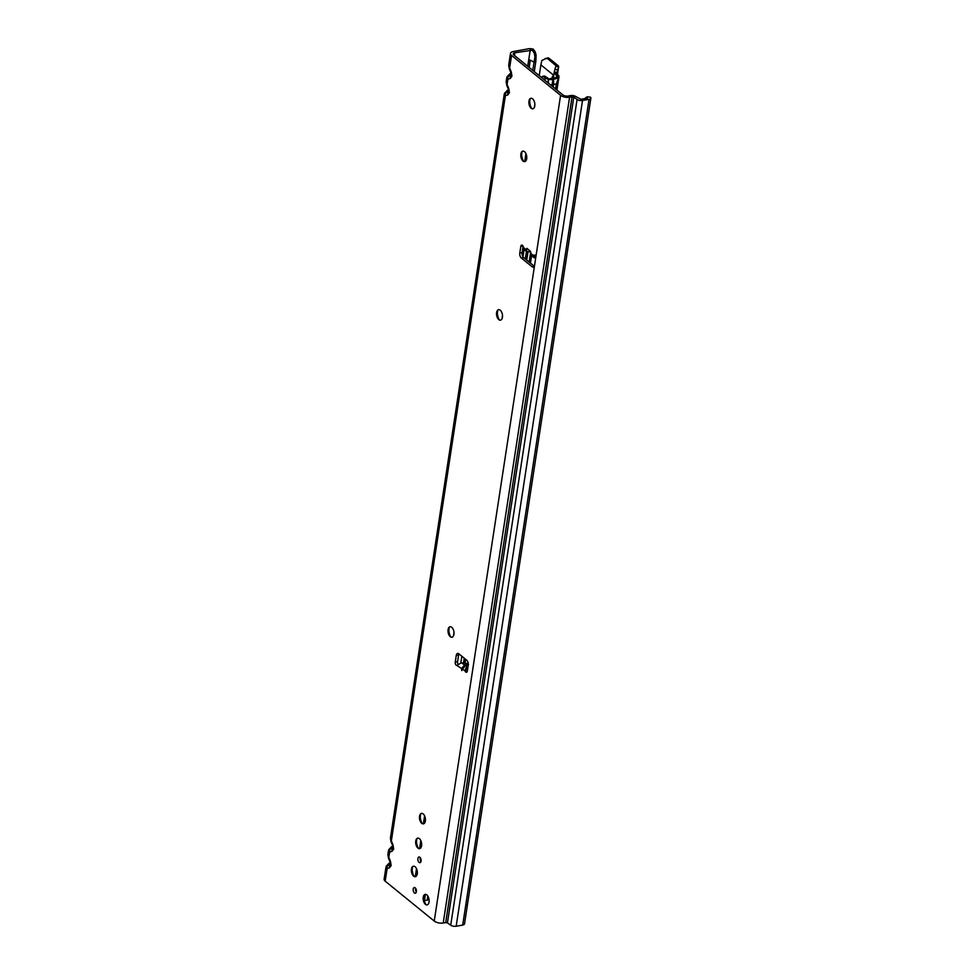 <?xml version="1.0" encoding="UTF-8"?>
<svg xmlns="http://www.w3.org/2000/svg" width="975" height="975" viewBox="0 0 975 975"><rect width="100%" height="100%" fill="white"/><g stroke="black" fill="none" stroke-linecap="round" stroke-linejoin="round"><path stroke-width="1.46" d="M467.378 670.654A2.34 1.268 79.7 0 1 467.269 670.349L464.953 670.776L462.406 669.106L461.833 670.581L461.626 668.582L456.873 665.45A2.34 1.268 79.7 0 1 455.252 662.11L456.276 655.419A3.742 2.035 79.7 0 1 457.653 653.396A3.742 2.035 79.7 0 1 458.823 653.774L466.684 660.185A3.742 2.035 79.7 0 1 468.232 665.145L467.33 671.007A2.34 1.268 79.7 0 1 466.464 672.275A2.34 1.268 79.7 0 1 464.953 670.776L466.026 667.826A3.364 2.511 -56.6 0 1 467.695 666.961L467.951 666.912M508.462 89.371L504.319 94.136A3.364 2.986 25.2 0 1 505.598 92.235L507.073 90.663A3.364 0.622 -130 0 0 506.89 90.687L506.89 90.687A3.364 0.622 -130 0 0 506.842 90.858M508.901 91.126L508.536 91.894A3.364 2.827 74.4 0 0 507.743 95.002L509.425 92.698A3.364 1.511 -171.3 0 1 508.889 91.674L508.889 91.674A3.364 1.511 -171.3 0 1 508.95 91.492L506.183 92.552A3.364 2.827 74.4 0 0 505.391 95.66L507.743 95.002M510.997 72.857L506.842 77.622A3.364 2.986 25.2 0 1 508.121 75.721L509.596 74.149A3.364 0.622 -130 0 0 509.425 74.173L509.425 74.173A3.364 0.622 -130 0 0 509.377 74.344M511.424 74.612L511.071 75.38A3.364 2.827 74.4 0 0 510.266 78.488L511.96 76.172A3.364 1.511 -171.3 0 1 511.412 75.16L511.412 75.16A3.364 1.511 -171.3 0 1 511.473 74.978L508.706 76.038A3.364 2.827 74.4 0 0 507.914 79.146L510.266 78.488M392.73 845.739L388.574 850.517A3.364 2.986 25.2 0 1 389.854 848.616L391.328 847.043A3.364 0.622 -130 0 0 391.158 847.068L391.158 847.068A3.364 0.622 -130 0 0 391.097 847.238M393.157 847.507L392.791 848.274A3.364 2.827 74.4 0 0 391.999 851.37L393.693 849.067A3.364 1.511 -171.3 0 1 393.144 848.055L393.144 848.055A3.364 1.511 -171.3 0 1 393.205 847.86L390.439 848.932A3.364 2.827 74.4 0 0 389.647 852.028L391.999 851.37M390.195 862.253L386.051 867.031A3.364 2.986 25.2 0 1 387.331 865.13L388.806 863.557A3.364 0.622 -130 0 0 388.623 863.582L388.623 863.582A3.364 0.622 -130 0 0 388.574 863.753M390.634 864.021L390.268 864.788A3.364 2.827 74.4 0 0 389.476 867.884L391.158 865.581A3.364 1.511 -171.3 0 1 390.622 864.569L390.622 864.569A3.364 1.511 -171.3 0 1 390.67 864.374L387.916 865.447A3.364 2.827 74.4 0 0 387.112 868.554L389.476 867.884M529.961 98.975A7.946 4.314 -100.3 0 0 531.68 108.469M532.898 108.761A5.326 2.888 79.7 0 1 531.314 108.213A5.326 2.888 79.7 0 1 530.912 107.835A5.326 2.888 79.7 0 1 529.462 99.828A5.326 2.888 79.7 0 1 530.997 98.28M521.881 151.82A7.946 4.314 -100.3 0 0 523.599 161.314M524.818 161.606A5.326 2.888 79.7 0 1 523.222 161.058A5.326 2.888 79.7 0 1 522.832 160.692A5.326 2.888 79.7 0 1 521.381 152.685A5.326 2.888 79.7 0 1 522.917 151.125M497.616 310.367A7.946 4.314 -100.3 0 0 499.334 319.861M500.553 320.153A5.326 2.888 79.7 0 1 498.956 319.605A5.326 2.888 79.7 0 1 498.566 319.227A5.326 2.888 79.7 0 1 497.116 311.22A5.326 2.888 79.7 0 1 498.652 309.66M449.097 627.449A7.946 4.314 -100.3 0 0 450.816 636.943M452.034 637.236A5.326 2.888 79.7 0 1 450.438 636.687A5.326 2.888 79.7 0 1 450.048 636.309A5.326 2.888 79.7 0 1 448.597 628.302A5.326 2.888 79.7 0 1 450.133 626.742M420.542 814.064A7.946 4.314 -100.3 0 0 422.26 823.558M423.479 823.851A5.326 2.888 79.7 0 1 421.883 823.302A5.326 2.888 79.7 0 1 421.492 822.924A5.326 2.888 79.7 0 1 420.042 814.917A5.326 2.888 79.7 0 1 421.578 813.369M416.752 838.829A7.946 4.314 -100.3 0 0 418.47 848.335M419.689 848.616A5.326 2.888 79.7 0 1 418.092 848.067A5.326 2.888 79.7 0 1 417.702 847.702A5.326 2.888 79.7 0 1 416.252 839.694A5.326 2.888 79.7 0 1 417.788 838.134M412.449 866.909A7.946 4.314 -100.3 0 0 414.168 876.403M415.387 876.696A5.326 2.888 79.7 0 1 413.802 876.147A5.326 2.888 79.7 0 1 413.4 875.782A5.326 2.888 79.7 0 1 411.95 867.774A5.326 2.888 79.7 0 1 413.497 866.214M424.235 895.062A7.946 4.314 -100.3 0 0 425.953 904.568M427.172 904.849A5.326 2.888 79.7 0 1 425.575 904.3A5.326 2.888 79.7 0 1 425.185 903.935A5.326 2.888 79.7 0 1 423.735 895.928A5.326 2.888 79.7 0 1 425.271 894.368M420.981 861.522A2.901 1.572 79.7 0 1 420.298 857.744M419.079 862.4A2.901 1.572 79.7 0 1 417.848 859.316A2.901 1.572 79.7 0 1 418.957 856.988A2.901 1.572 79.7 0 1 419.872 857.281A2.901 1.572 79.7 0 1 421.102 860.364A2.901 1.572 79.7 0 1 419.993 862.692A2.901 1.572 79.7 0 1 419.079 862.4M416.301 892.076A2.901 1.572 79.7 0 1 415.618 888.298M414.412 892.954A2.901 1.572 79.7 0 1 413.168 889.87A2.901 1.572 79.7 0 1 414.278 887.543A2.901 1.572 79.7 0 1 415.192 887.835A2.901 1.572 79.7 0 1 416.435 890.918A2.901 1.572 79.7 0 1 415.313 893.246A2.901 1.572 79.7 0 1 414.412 892.954M531.156 108.237A5.326 2.888 79.7 0 1 528.877 102.57A5.326 2.888 79.7 0 1 530.924 98.292A5.326 2.888 79.7 0 1 532.594 98.828A5.326 2.888 79.7 0 1 534.873 104.496A5.326 2.888 79.7 0 1 532.825 108.773A5.326 2.888 79.7 0 1 531.156 108.237M523.063 161.082A5.326 2.888 79.7 0 1 520.796 155.415A5.326 2.888 79.7 0 1 522.844 151.137A5.326 2.888 79.7 0 1 524.513 151.673A5.326 2.888 79.7 0 1 526.78 157.341A5.326 2.888 79.7 0 1 524.733 161.618A5.326 2.888 79.7 0 1 523.063 161.082M498.81 319.629A5.326 2.888 79.7 0 1 496.531 313.95A5.326 2.888 79.7 0 1 498.578 309.672A5.326 2.888 79.7 0 1 500.248 310.208A5.326 2.888 79.7 0 1 502.527 315.888A5.326 2.888 79.7 0 1 500.48 320.166A5.326 2.888 79.7 0 1 498.81 319.629M450.292 636.712A5.326 2.888 79.7 0 1 448.013 631.032A5.326 2.888 79.7 0 1 450.06 626.754A5.326 2.888 79.7 0 1 451.73 627.303A5.326 2.888 79.7 0 1 454.009 632.97A5.326 2.888 79.7 0 1 451.961 637.248A5.326 2.888 79.7 0 1 450.292 636.712M421.736 823.327A5.326 2.888 79.7 0 1 419.457 817.659A5.326 2.888 79.7 0 1 421.505 813.382A5.326 2.888 79.7 0 1 423.174 813.918A5.326 2.888 79.7 0 1 425.453 819.585A5.326 2.888 79.7 0 1 423.406 823.863A5.326 2.888 79.7 0 1 421.736 823.327M413.644 876.172A5.326 2.888 79.7 0 1 411.365 870.504A5.326 2.888 79.7 0 1 413.412 866.227A5.326 2.888 79.7 0 1 415.082 866.763A5.326 2.888 79.7 0 1 417.361 872.43A5.326 2.888 79.7 0 1 415.313 876.708A5.326 2.888 79.7 0 1 413.644 876.172M425.417 904.337A5.326 2.888 79.7 0 1 423.15 898.658A5.326 2.888 79.7 0 1 425.197 894.38A5.326 2.888 79.7 0 1 426.867 894.916A5.326 2.888 79.7 0 1 429.134 900.595A5.326 2.888 79.7 0 1 427.087 904.873A5.326 2.888 79.7 0 1 425.417 904.337M417.946 848.104A5.326 2.888 79.7 0 1 415.667 842.424A5.326 2.888 79.7 0 1 417.714 838.147A5.326 2.888 79.7 0 1 419.384 838.683A5.326 2.888 79.7 0 1 421.663 844.362A5.326 2.888 79.7 0 1 419.603 848.64A5.326 2.888 79.7 0 1 417.946 848.104M535.677 257.875L535.543 257.9A3.364 2.389 -50.9 0 1 533.873 257.534A3.364 2.389 -50.9 0 1 533.483 257.071L533.349 255.535A2.34 1.268 79.7 0 1 533.947 255.072A2.34 1.268 79.7 0 1 534.678 255.316A2.34 1.268 79.7 0 1 535.641 258.412L534.617 265.103A3.742 2.035 79.7 0 1 533.24 267.126A3.742 2.035 79.7 0 1 532.07 266.748L521.332 258.009A3.742 2.035 79.7 0 1 519.797 253.049L520.821 246.358A2.34 1.268 79.7 0 1 521.686 245.091A2.34 1.268 79.7 0 1 522.417 245.334A2.34 1.268 79.7 0 1 523.38 247.418L523.77 249.173A3.364 2.389 129.1 0 0 524.172 249.637L526.293 251.367L530.485 251.867M526.293 251.367L526.841 248.332L530.412 251.245L531.753 255.803L533.873 257.534M585.158 98.512A5.606 2.303 85.6 0 1 585.963 97.561L587.438 96.757L587.523 98.085L580.99 99.267L575.957 96.623A4.119 1.853 8.7 0 0 570.521 95.574L568.047 96.013A3.742 1.682 -171.3 0 1 562.916 94.916L513.862 54.99A3.742 1.682 -171.3 0 1 513.252 53.869A3.742 1.682 -171.3 0 1 514.91 52.772L532.301 50.213L533.227 49.091L531.412 48.787A4.119 1.853 8.7 0 0 528.706 48.75L513.374 51.529A6.545 2.937 -171.3 0 0 510.486 53.442A6.545 2.937 -171.3 0 0 511.546 55.417L560.588 95.331A6.545 2.937 -171.3 0 0 569.583 97.268L572.057 96.817L445.697 922.557L447.428 922.886L573.788 97.147L572.057 96.817M445.697 922.557L443.223 922.996A6.545 2.937 8.7 0 1 434.241 921.07L385.186 881.156A6.545 2.937 8.7 0 1 384.126 879.182L385.942 867.372M467.269 670.349L467.561 669.52M462.406 669.106L465.611 665.584L468.268 664.852M468.512 664.609L464.575 664.913L461.626 668.582M468.256 663.609A1.865 0.719 5.4 0 0 468.195 663.597L461.321 662.768L456.873 665.45M530.644 253.329L533.349 255.535L535.665 255.109M534.263 266.236L523.648 257.595A3.742 2.035 79.7 0 1 522.112 252.623L523.087 246.297M458.018 664.158A2.34 1.268 79.7 0 1 457.567 661.684L458.591 654.993A3.742 2.035 79.7 0 1 458.933 653.872M529.169 67.458L530.29 60.145L528.718 59.902L527.743 66.288M530.29 60.145L533.995 62.108L535.848 61.376L534.276 71.602M535.848 61.376L536.104 55.185L534.922 56.977L532.74 70.358M412.364 867.348L412.267 868.091M530.12 98.804L529.717 101.376M522.027 151.649L521.637 154.233M497.762 310.184L497.372 312.768M449.243 627.278L448.853 629.85M420.688 813.893L420.298 816.465M416.898 838.658L416.508 841.242M506.842 77.622L507.914 79.146L507.085 84.532L506.147 81.766L506.732 77.976M504.319 94.136L505.391 95.66L391.353 840.901L390.414 838.134L504.209 94.49M511.546 55.417L509.62 68.018L508.682 65.252L510.486 53.442M388.574 850.517L389.647 852.028L388.818 857.415L387.879 854.648L388.464 850.858M386.051 867.031L387.112 868.554L385.186 881.156M587.438 96.757L590.545 97.208A4.119 1.853 -171.3 0 1 590.874 98.122A4.119 1.853 -171.3 0 1 589.046 99.328L582.526 100.51L456.166 926.25A4.119 1.853 8.7 0 1 450.73 925.19L447.428 922.886M573.788 97.147L577.09 99.45A4.119 1.853 -171.3 0 0 582.526 100.51M456.166 926.25L462.698 925.068L465.733 905.251A4.119 1.853 8.7 0 0 467.549 904.044L590.874 98.122M464.514 923.618A4.119 1.853 -171.3 0 1 464.514 923.849A4.119 1.853 -171.3 0 1 462.698 925.068M390.585 864.715L390.158 862.156A3.364 1.073 -22.9 0 1 390.475 861.352L388.818 857.415A3.364 1.073 157.1 0 0 388.501 858.219L387.879 854.648M393.108 848.201L392.681 845.642A3.364 1.073 -22.9 0 1 392.998 844.838L391.353 840.901A3.364 1.073 157.1 0 0 391.024 841.705L390.414 838.134M511.375 75.319L510.949 72.747A3.364 1.073 -22.9 0 1 511.278 71.943L509.62 68.018A3.364 1.073 157.1 0 0 509.291 68.823L508.682 65.252M508.852 91.833L508.426 89.261A3.364 1.073 -22.9 0 1 508.743 88.457L507.085 84.532A3.364 1.073 157.1 0 0 506.768 85.337L506.147 81.766M533.227 49.091L535.238 51.894L536.104 55.185M534.922 56.977L534.324 53.247L532.301 50.213M534.324 53.247L535.238 51.894M535.58 255.279L533.483 257.071M467.171 669.679L466.026 667.826M555.823 66.471L556.006 65.447L555.872 66.361L558.602 66.946L555.908 66.263M556.786 76.294L555.945 77.573L556.908 78.366L558.992 76.586A3.742 1.682 8.7 0 0 558.687 75.745L557.115 73.893A1.865 0.768 85.6 0 1 556.932 73.6L557.676 69.871A5.606 0.658 102.1 0 1 558.602 66.946L558.675 66.605A3.742 1.682 8.7 0 0 558.053 65.593L549.278 58.439A5.606 3.047 -100.3 0 0 547.523 57.878L541.881 60.438L540.869 64.85L553.727 75.307M556.932 90.041L558.992 76.574A3.742 1.682 8.7 0 0 558.992 76.574L556.798 76.245A1.523 0.683 8.7 0 0 556.676 75.904L554.263 71.955L554.946 69.286A5.606 0.658 -77.9 0 1 555.872 66.361M556.932 73.6L554.921 73.759M556.908 73.076L554.507 72.735M556.993 72.516L554.275 71.931M554.263 71.955L553.3 78.427M555.945 77.573L548.791 78.938L551.667 79.718L556.908 78.366M541.686 77.647L541.929 77.037A1.865 1.121 76.4 0 1 542.539 76.428A1.865 1.121 76.4 0 1 543.221 76.598L545.244 78A3.742 1.682 8.7 0 0 546.609 78.658L549.754 79.718M546.609 78.658L547.523 77.854L548.791 78.938M543.721 76.611L544.94 76.184L546.963 77.586A1.523 0.683 8.7 0 0 547.523 77.854M558.626 77.464L556.372 83.947L553.629 84.447L553.568 80.584L552.788 80.718L551.984 84.74L550.704 84.971M425.417 894.355L424.466 900.571L429.085 899.742M453.497 635.834L453.997 632.641M502.028 318.752L502.515 315.547M534.373 107.36L534.861 104.167M539.224 75.636L540.869 64.85M556.14 65.788L547.731 58.719L545.232 58.427M552.021 78.658A4.68 2.535 79.7 0 1 553.715 75.404M548.401 83.107L548.157 79.45M525.939 153.636L524.708 161.618M424.6 815.868L423.382 823.863M420.81 840.645L419.591 848.628M416.508 868.713L415.289 876.708M553.568 80.584L552.654 86.568M527.365 251.806L526.171 259.642M465.075 658.868L464.417 663.146M428.561 897.512L428.22 899.693M552.35 83.643L551.984 86.019M526.646 251.587L525.501 259.094L526.671 251.599M464.405 658.32L463.686 663.049M427.988 896.305L427.452 899.828M526.086 249.624L523.38 247.418M535.641 258.412L560.588 95.331M511.96 76.172L511.278 71.943M509.425 92.698L508.743 88.457M393.693 849.067L392.998 844.838M391.158 865.581L390.475 861.352M434.241 921.07L534.617 265.103M467.695 666.961L465.611 665.584M464.575 664.913L461.321 662.768M520.821 246.358L522.929 245.98M530.229 49.993L528.718 59.902M514.495 55.502L514.91 52.772M443.223 922.996L569.583 97.268M450.73 925.19L577.09 99.45M465.733 905.251L589.046 99.328M456.276 655.419L458.591 654.993M455.252 662.11L457.567 661.684M519.797 253.049L522.112 252.623M521.332 258.009L523.648 257.595M532.07 266.748L534.202 266.358M388.806 863.557L390.232 862.351M391.328 847.043L392.767 845.837M509.596 74.149L511.034 72.942M507.073 90.663L508.511 89.456M467.939 664.56L467.317 665.108M462.284 669.618L461.675 670.154M557.115 73.893L555.104 74.051M558.687 75.745L556.676 75.904L556.42 77.074M550.668 78.902L551.667 79.718M553.751 78.341L554.751 79.158M544.903 80.255L545.244 78L546.963 77.586M543.221 76.598L544.94 76.184M427.221 900.071L427.83 896.049M463.491 663.024L464.234 658.186M525.318 258.948L526.463 251.489M551.813 85.873L551.984 84.74M524.087 249.563L522.978 256.815M461.857 656.248L460.858 662.793M549.278 58.439L547.731 58.719M558.602 66.946L557.468 74.307M557.676 69.871L554.946 69.286M467.683 663.536L467.915 662.086M529.12 262.043L530.571 252.61M555.604 88.969L556.372 83.947M428.866 899.779L428.976 899.047M465.063 663.219L465.66 659.344M526.744 260.106L528.011 251.879M553.227 87.031L553.629 84.447M390.158 862.156L388.501 858.219M392.681 845.642L391.024 841.705M510.949 72.747L509.291 68.823M508.426 89.261L506.768 85.337M464.514 923.849L467.549 904.044M553.252 78.439L553.751 75.16M542.539 76.428L544.269 76.013M557.493 74.344L558.663 66.714M530.449 263.116L531.582 255.657M552.569 82.351L552.008 86.044M464.429 658.344L463.71 663.061M428.013 896.342L427.464 899.913"/></g></svg>
